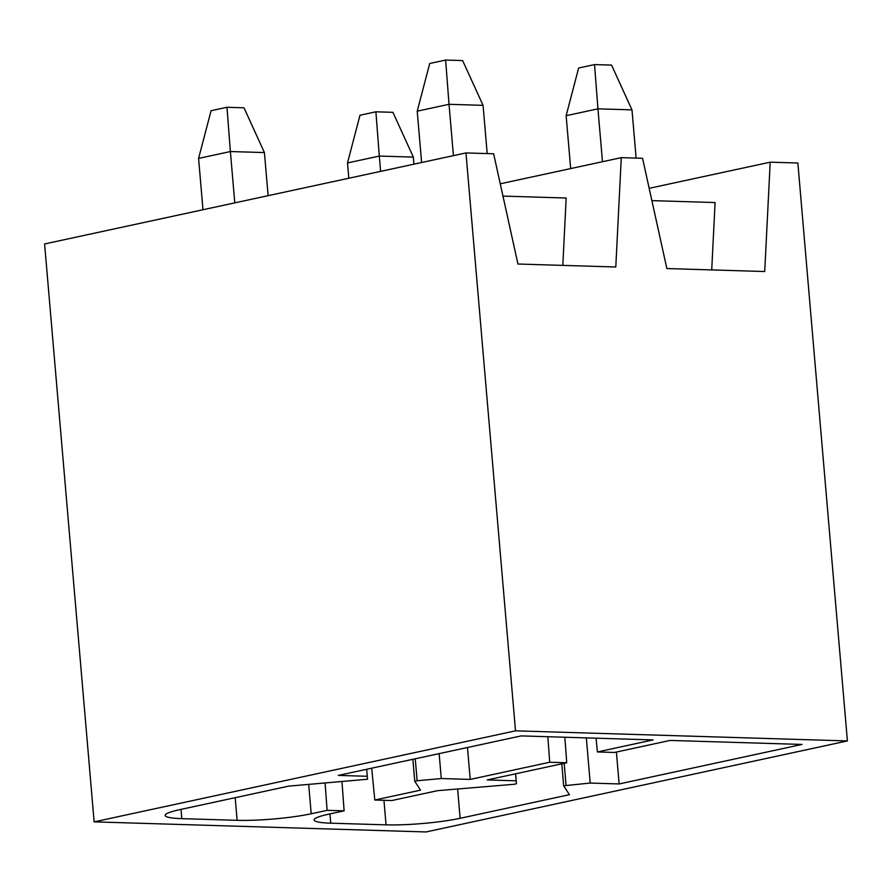 <?xml version="1.0" encoding="UTF-8"?>
<svg xmlns="http://www.w3.org/2000/svg" width="892" height="892" viewBox="0 0 892 892"><rect width="100%" height="100%" fill="white"/><g stroke="black" fill="none" stroke-linecap="round" stroke-linejoin="round"><path stroke-width="1.34" d="M341.97 781.693L344.122 810.85L327.108 810.337L311.208 813.772A52.595 6.422 -4.9 0 1 237.138 820.328L181.823 818.655A52.595 6.422 -4.9 0 1 165.187 815.411A52.595 6.422 -4.9 0 1 179.303 809.758L288.618 786.142L367.549 779.24L367.248 776.285L338.313 775.404L521.173 735.911L653.078 739.914L597.417 751.945L596.079 738.186M586.334 737.885L590.203 783.064L563.666 785.785L561.782 763.831L563.666 785.785L569.442 794.683L460.127 818.298A52.595 6.422 -4.9 0 1 386.058 824.855L330.742 823.182A52.595 6.422 -4.9 0 1 314.118 819.938A52.595 6.422 -4.9 0 1 328.223 814.284L344.122 810.85M374.807 800.024L391.822 800.548L437.537 790.669L514.082 784.28L516.468 783.767L516.167 780.812L487.233 779.931L566.732 762.76L549.717 762.247L470.218 779.418L441.284 778.538L417.122 780.745L414.747 781.258L420.522 790.156L374.807 800.024L371.696 768.202M564.848 737.238L566.732 762.76M597.417 751.945L614.443 752.458L670.093 740.438L801.997 744.441L619.137 783.945L590.203 783.064M649.175 188.323L770.197 162.177L797.861 163.013L847.4 740.929L515.52 730.838L465.97 152.933L44.6 243.951L94.139 821.866L426.03 831.946L847.4 740.929M651.885 200.622L715.094 202.551L711.716 269.919M500.245 183.797L621.278 157.65L642.552 158.297L666.859 268.548L764.723 271.525L770.197 162.177M616.394 752.034L619.137 783.945M515.565 773.821L516.167 780.812M465.97 152.933L493.633 153.77L517.94 264.021L615.792 266.998L621.278 157.65M94.139 821.866L515.52 730.838M467.475 747.507L470.218 779.418M547.833 736.714L549.717 762.247M439.143 753.628L441.284 778.538M412.862 759.304L414.747 781.258L412.862 759.304M325.089 783.098L327.108 810.337M366.69 769.283L367.248 776.285M562.796 265.392L566.175 198.024L502.965 196.095M421.615 162.511L417.222 111.177L429.721 63.488L445.621 60.054L462.636 60.567L483.063 105.345L487.199 153.569M483.063 105.345L449.022 104.308L453.426 155.643M445.621 60.054L449.022 104.308L417.222 111.177M570.679 168.577L566.141 115.704L578.64 68.015L594.54 64.581L611.555 65.094L631.982 109.872L636.119 158.096M631.982 109.872L597.941 108.835L602.479 161.708M594.54 64.581L597.941 108.835L566.141 115.704M348.817 178.233L347.501 162.935L360 115.235L375.9 111.801L392.926 112.325L413.342 157.092L413.955 164.161M413.342 157.092L379.312 156.067L380.616 171.364M375.9 111.801L379.312 156.067L347.501 162.935M202.986 209.743L198.582 158.408L211.081 110.708L226.981 107.274L243.995 107.798L264.422 152.565L268.124 195.671M264.422 152.565L230.381 151.54L234.786 202.874M226.981 107.274L230.381 151.54L198.582 158.408M329.951 813.917L330.742 823.182M383.95 800.302L386.058 824.855M457.618 788.996L460.127 818.298M564.168 763.318L566.052 785.272M515.609 773.81L516.468 783.767L515.609 773.81M415.248 758.791L417.122 780.745M308.688 784.469L311.208 813.772M235.187 797.682L237.138 820.328M181.02 809.39L181.823 818.655"/></g></svg>
